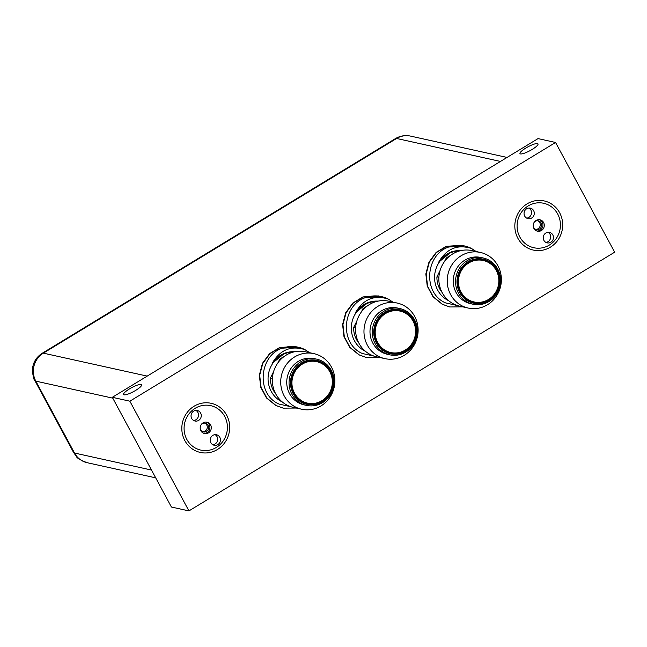 <?xml version="1.0" encoding="UTF-8"?>
<svg xmlns="http://www.w3.org/2000/svg" width="647" height="647" viewBox="0 0 647 647"><rect width="100%" height="100%" fill="white"/><g stroke="black" fill="none" stroke-linecap="round" stroke-linejoin="round"><path stroke-width="0.97" d="M226.652 415.172A25.16 23.874 -77.5 0 1 224.865 442.532A25.16 23.874 -77.5 0 1 200.311 452.439A25.16 23.874 -77.5 0 1 184.84 440.583A25.16 23.874 -77.5 0 1 186.627 413.215A25.16 23.874 -77.5 0 1 211.181 403.307A25.16 23.874 -77.5 0 1 226.652 415.172M559.663 212.798A25.16 23.874 -77.5 0 1 557.876 240.158A25.16 23.874 -77.5 0 1 533.322 250.074A25.16 23.874 -77.5 0 1 517.851 238.209A25.16 23.874 -77.5 0 1 519.638 210.849A25.16 23.874 -77.5 0 1 544.192 200.934A25.16 23.874 -77.5 0 1 559.663 212.798M520.471 153.921A10.247 2.176 -28.3 0 0 531.098 150.064A10.247 2.176 -28.3 0 0 538.013 143.893A10.247 2.176 -28.3 0 0 537.503 143.577A10.247 2.176 -28.3 0 0 526.876 147.435A10.247 2.176 -28.3 0 0 519.97 153.606A10.247 2.176 -28.3 0 0 520.471 153.921M124.078 394.816A10.247 2.176 -28.3 0 0 134.705 390.958A10.247 2.176 -28.3 0 0 141.612 384.779A10.247 2.176 -28.3 0 0 141.111 384.464A10.247 2.176 -28.3 0 0 130.484 388.321A10.247 2.176 -28.3 0 0 123.569 394.5A10.247 2.176 -28.3 0 0 124.078 394.816M555.571 142.477L129.853 401.189L188.924 510.904L614.65 252.193L555.571 142.477L538.045 138.595L112.319 397.307L129.853 401.189M188.924 510.904L171.398 507.03L112.319 397.307M188.94 442.597A22.766 21.61 -77.5 0 1 192.07 410.578A22.766 21.61 -77.5 0 1 222.552 413.15A22.766 21.61 -77.5 0 1 219.422 445.168A22.766 21.61 -77.5 0 1 188.94 442.597M201.443 431.638A5.823 5.532 102.5 0 0 210.445 430.845A5.823 5.532 102.5 0 0 207.008 422.184A5.823 5.532 102.5 0 0 201.443 431.638M203.805 433.361A5.823 5.532 102.5 0 0 206.304 422.079M192.191 419.232A5.378 5.103 102.5 0 0 200.505 418.496A5.378 5.103 102.5 0 0 197.327 410.497A5.378 5.103 102.5 0 0 192.191 419.232M193.663 420.493A5.378 5.103 102.5 0 0 195.895 410.4M211.359 443.478A5.378 5.103 102.5 0 0 219.665 442.734A5.378 5.103 102.5 0 0 216.486 434.744A5.378 5.103 102.5 0 0 211.359 443.478M212.831 444.74A5.378 5.103 102.5 0 0 215.063 434.647M200.271 428.912A4.48 4.254 102.5 0 0 207.978 429.851A4.48 4.254 102.5 0 0 201.217 424.626M202.721 431.735A4.48 4.254 102.5 0 0 204.63 423.098M321.527 363.428A21.23 20.146 -77.5 0 1 331.07 389.348A21.23 20.146 -77.5 0 1 307.551 403.13A21.23 20.146 -77.5 0 1 302.747 401.366A21.23 20.146 -77.5 0 1 293.204 375.454A21.23 20.146 -77.5 0 1 316.723 361.665A21.23 20.146 -77.5 0 1 321.527 363.428M282.27 401.957A26.139 24.804 -77.5 0 1 281.364 401.504A26.139 24.804 -77.5 0 1 268.828 372.276A26.139 24.804 -77.5 0 1 293.301 352.073M290.94 406.745L279.027 404.068C256.01 394.249 258.897 355.842 282.213 348.199L297.968 347.132M295.436 346.574L280.014 347.585L269.961 353.699L262.811 363.396L259.682 375.228L261.081 387.375L266.823 398.01L276.051 405.515L283.265 408.144L296.318 408.047M309.614 352.688L304.98 349.655A31.379 29.778 102.5 0 0 298.089 347.156A31.379 29.778 102.5 0 0 282.213 348.199M295.089 346.493L279.674 347.504L269.613 353.618L262.464 363.323L259.342 375.147L260.741 387.302L266.475 397.937L275.711 405.443L283.095 408.111M278.04 362.652L279.674 359.352A23.68 22.475 -77.5 0 1 283.766 356.78M279.674 359.352L280.644 359.562M301.648 409.227L293.277 407.375A28.46 27.012 -77.5 0 1 286.831 405.014A28.46 27.012 -77.5 0 1 274.037 370.27A28.46 27.012 -77.5 0 1 305.562 351.798L313.941 353.642A28.46 27.012 -77.5 0 1 320.378 356.012A28.46 27.012 -77.5 0 1 333.173 390.748A28.46 27.012 -77.5 0 1 301.648 409.227A28.46 27.012 -77.5 0 1 295.202 406.866A28.46 27.012 -77.5 0 1 282.415 372.122A28.46 27.012 -77.5 0 1 313.941 353.642M306.468 405.394L304.155 404.885A23.68 22.475 -77.5 0 1 298.793 402.919A23.68 22.475 -77.5 0 1 288.15 374.015A23.68 22.475 -77.5 0 1 314.377 358.64L316.69 359.15A23.68 22.475 -77.5 0 1 322.052 361.115A23.68 22.475 -77.5 0 1 332.695 390.02A23.68 22.475 -77.5 0 1 306.468 405.394A23.68 22.475 -77.5 0 1 301.106 403.429A23.68 22.475 -77.5 0 1 290.463 374.524A23.68 22.475 -77.5 0 1 316.69 359.15M321.899 362.215A22.54 21.391 -77.5 0 1 330.916 392.365A22.54 21.391 -77.5 0 1 301.963 402.491A22.54 21.391 -77.5 0 1 292.937 372.34A22.54 21.391 -77.5 0 1 321.899 362.215M302.335 401.73A21.691 20.583 -77.5 0 1 293.657 372.721A21.691 20.583 -77.5 0 1 321.519 362.975A21.691 20.583 -77.5 0 1 330.196 391.985A21.691 20.583 -77.5 0 1 302.335 401.73M316.723 361.665L316.375 361.592A21.23 20.146 102.5 0 0 292.856 375.373A21.23 20.146 102.5 0 0 302.4 401.294A21.23 20.146 102.5 0 0 307.204 403.057L307.551 403.13M307.204 403.057L307.341 403.081A21.23 20.146 -77.5 0 1 302.537 401.318A21.23 20.146 -77.5 0 1 292.994 375.406A21.23 20.146 -77.5 0 1 316.512 361.616L316.375 361.592M272.387 378.527L270.406 378.083L273.6 371.629M275.614 393.667A23.68 22.475 -77.5 0 1 270.406 378.083M304.98 349.655C290.899 345.263 279.965 349.841 272.169 363.379A26.527 25.168 -77.5 0 1 294.854 351.709M272.169 363.379L285.012 352.971L295.105 351.661M404.779 312.841A21.23 20.146 -77.5 0 1 414.323 338.753A21.23 20.146 -77.5 0 1 390.804 352.542A21.23 20.146 -77.5 0 1 386 350.771A21.23 20.146 -77.5 0 1 376.457 324.859A21.23 20.146 -77.5 0 1 399.975 311.078A21.23 20.146 -77.5 0 1 404.779 312.841M365.523 351.361A26.139 24.804 -77.5 0 1 364.617 350.909A26.139 24.804 -77.5 0 1 352.081 321.68A26.139 24.804 -77.5 0 1 376.554 301.478M374.192 356.149L362.28 353.48C339.263 343.662 342.15 305.247 365.466 297.604L381.22 296.536M378.689 295.978L363.266 296.989L353.213 303.103L346.064 312.808L342.934 324.632L344.333 336.788L350.076 347.423L359.303 354.928L366.517 357.556L379.571 357.459M392.866 302.1L388.232 299.06A31.379 29.778 102.5 0 0 381.342 296.561A31.379 29.778 102.5 0 0 365.466 297.604M378.341 295.897L362.927 296.916L352.866 303.022L345.716 312.727L342.587 324.559L343.994 336.707L349.728 347.342L358.956 354.847L366.348 357.516M361.293 312.064L362.927 308.756A23.68 22.475 -77.5 0 1 367.019 306.185M362.927 308.756L363.897 308.975M384.9 358.632L376.53 356.78A28.46 27.012 -77.5 0 1 370.084 354.419A28.46 27.012 -77.5 0 1 357.29 319.683A28.46 27.012 -77.5 0 1 388.815 301.203L397.193 303.055A28.46 27.012 -77.5 0 1 403.631 305.416A28.46 27.012 -77.5 0 1 416.425 340.16A28.46 27.012 -77.5 0 1 384.9 358.632A28.46 27.012 -77.5 0 1 378.455 356.271A28.46 27.012 -77.5 0 1 365.668 321.535A28.46 27.012 -77.5 0 1 397.193 303.055M389.72 354.807L387.407 354.289A23.68 22.475 -77.5 0 1 382.045 352.324A23.68 22.475 -77.5 0 1 371.402 323.419A23.68 22.475 -77.5 0 1 397.63 308.045L399.943 308.562A23.68 22.475 -77.5 0 1 405.305 310.528A23.68 22.475 -77.5 0 1 415.948 339.432A23.68 22.475 -77.5 0 1 389.72 354.807A23.68 22.475 -77.5 0 1 384.358 352.841A23.68 22.475 -77.5 0 1 373.715 323.937A23.68 22.475 -77.5 0 1 399.943 308.562M405.151 311.619A22.54 21.391 -77.5 0 1 414.169 341.77A22.54 21.391 -77.5 0 1 385.216 351.895A22.54 21.391 -77.5 0 1 376.19 321.745A22.54 21.391 -77.5 0 1 405.151 311.619M385.588 351.135A21.691 20.583 -77.5 0 1 376.91 322.125A21.691 20.583 -77.5 0 1 404.771 312.388A21.691 20.583 -77.5 0 1 413.449 341.39A21.691 20.583 -77.5 0 1 385.588 351.135M399.975 311.078L399.628 310.997A21.23 20.146 102.5 0 0 376.109 324.778A21.23 20.146 102.5 0 0 385.652 350.698A21.23 20.146 102.5 0 0 390.456 352.461L390.804 352.542M390.456 352.461L390.594 352.494A21.23 20.146 -77.5 0 1 385.79 350.731A21.23 20.146 -77.5 0 1 376.247 324.81A21.23 20.146 -77.5 0 1 399.765 311.029L399.628 310.997M355.64 327.932L353.658 327.495L356.853 321.041M358.867 343.072A23.68 22.475 -77.5 0 1 353.658 327.495M388.232 299.06C374.152 294.676 363.218 299.246 355.421 312.784A26.527 25.168 -77.5 0 1 378.107 301.114M355.421 312.784L368.264 302.384L378.358 301.065M488.032 262.245A21.23 20.146 -77.5 0 1 497.575 288.158A21.23 20.146 -77.5 0 1 474.057 301.947A21.23 20.146 -77.5 0 1 469.253 300.184A21.23 20.146 -77.5 0 1 459.71 274.263A21.23 20.146 -77.5 0 1 483.228 260.482A21.23 20.146 -77.5 0 1 488.032 262.245M448.775 300.766A26.139 24.804 -77.5 0 1 447.87 300.313A26.139 24.804 -77.5 0 1 435.334 271.093A26.139 24.804 -77.5 0 1 459.807 250.89M457.445 305.562L445.532 302.885C422.515 293.067 425.402 254.651 448.711 247.017L464.473 245.949M461.942 245.383L446.519 246.402L436.466 252.508L429.317 262.213L426.187 274.037L427.586 286.192L433.328 296.827L442.556 304.333L449.77 306.961L462.823 306.864M476.119 251.505L471.485 248.464A31.379 29.778 102.5 0 0 464.595 245.973A31.379 29.778 102.5 0 0 448.711 247.017M461.594 245.31L446.179 246.321L436.118 252.435L428.969 262.14L425.839 273.964L427.246 286.12L432.98 296.755L442.208 304.252L449.6 306.921M444.546 261.469L446.179 258.169A23.68 22.475 -77.5 0 1 450.272 255.597M446.179 258.169L447.15 258.379M468.153 308.045L459.774 306.193A28.46 27.012 -77.5 0 1 453.337 303.831A28.46 27.012 -77.5 0 1 440.542 269.087A28.46 27.012 -77.5 0 1 472.067 250.607L480.446 252.459A28.46 27.012 -77.5 0 1 486.884 254.821A28.46 27.012 -77.5 0 1 499.678 289.565A28.46 27.012 -77.5 0 1 468.153 308.045A28.46 27.012 -77.5 0 1 461.707 305.683A28.46 27.012 -77.5 0 1 448.921 270.939A28.46 27.012 -77.5 0 1 480.446 252.459M472.973 304.211L470.66 303.702A23.68 22.475 -77.5 0 1 465.298 301.737A23.68 22.475 -77.5 0 1 454.655 272.832A23.68 22.475 -77.5 0 1 480.883 257.457L483.196 257.967A23.68 22.475 -77.5 0 1 488.558 259.932A23.68 22.475 -77.5 0 1 499.201 288.837A23.68 22.475 -77.5 0 1 472.973 304.211A23.68 22.475 -77.5 0 1 467.611 302.246A23.68 22.475 -77.5 0 1 456.968 273.341A23.68 22.475 -77.5 0 1 483.196 257.967M488.404 261.032A22.54 21.391 -77.5 0 1 497.422 291.182A22.54 21.391 -77.5 0 1 468.468 301.308A22.54 21.391 -77.5 0 1 459.443 271.158A22.54 21.391 -77.5 0 1 488.404 261.032M468.84 300.54A21.691 20.583 -77.5 0 1 460.163 271.538A21.691 20.583 -77.5 0 1 488.024 261.792A21.691 20.583 -77.5 0 1 496.702 290.802A21.691 20.583 -77.5 0 1 468.84 300.54M483.228 260.482L482.88 260.401A21.23 20.146 102.5 0 0 459.362 274.191A21.23 20.146 102.5 0 0 468.905 300.103A21.23 20.146 102.5 0 0 473.709 301.866L474.057 301.947M473.709 301.866L473.847 301.898A21.23 20.146 -77.5 0 1 469.043 300.135A21.23 20.146 -77.5 0 1 459.499 274.223A21.23 20.146 -77.5 0 1 483.018 260.434L482.88 260.401M438.892 277.337L436.911 276.9L440.106 270.446M442.119 292.476A23.68 22.475 -77.5 0 1 436.911 276.9M471.485 248.464C457.405 244.081 446.47 248.658 438.674 262.197A26.527 25.168 -77.5 0 1 461.36 250.526M438.674 262.197L451.517 251.788L461.61 250.478M521.951 240.231A22.766 21.61 -77.5 0 1 525.081 208.205A22.766 21.61 -77.5 0 1 555.555 210.776A22.766 21.61 -77.5 0 1 552.433 242.803A22.766 21.61 -77.5 0 1 521.951 240.231M534.454 229.273A5.823 5.532 102.5 0 0 543.456 228.472A5.823 5.532 102.5 0 0 540.01 219.81A5.823 5.532 102.5 0 0 534.454 229.273M536.816 230.995A5.823 5.532 102.5 0 0 539.315 219.705M525.202 216.858A5.378 5.103 102.5 0 0 533.516 216.122A5.378 5.103 102.5 0 0 530.338 208.132A5.378 5.103 102.5 0 0 525.202 216.858M526.674 218.12A5.378 5.103 102.5 0 0 528.906 208.027M544.37 241.105A5.378 5.103 102.5 0 0 552.675 240.369A5.378 5.103 102.5 0 0 549.497 232.378A5.378 5.103 102.5 0 0 544.37 241.105M545.842 242.366A5.378 5.103 102.5 0 0 548.074 232.273M533.282 226.539A4.48 4.254 102.5 0 0 540.989 227.485A4.48 4.254 102.5 0 0 534.228 222.253M535.732 229.362A4.48 4.254 102.5 0 0 537.641 220.732M151.487 470.054L74.526 453.029A20.494 19.45 102.5 0 0 87.135 462.694L155.684 477.85M87.135 462.694C80.422 460.106 76.864 458.052 76.451 456.531L73.515 452.399A20.494 4.343 151.7 0 0 74.526 453.029L35.811 381.132L112.772 398.148M147.201 376.109L43.349 353.149A20.494 19.45 102.5 0 0 35.811 381.132A20.494 4.343 151.7 0 1 34.801 380.493L73.515 452.399M34.801 380.493C34.089 380.412 33.272 377.25 32.35 371.006C32.52 363.355 35.803 357.443 42.201 353.27A20.494 4.788 -121.3 0 1 43.349 353.149L396.603 138.474L500.454 161.443M507.038 157.439L410.522 136.096A20.494 19.45 102.5 0 0 396.603 138.474A20.494 4.788 -121.3 0 0 395.454 138.595L42.201 353.27M410.522 136.096C405.159 134.997 400.137 135.83 395.454 138.595"/></g></svg>
